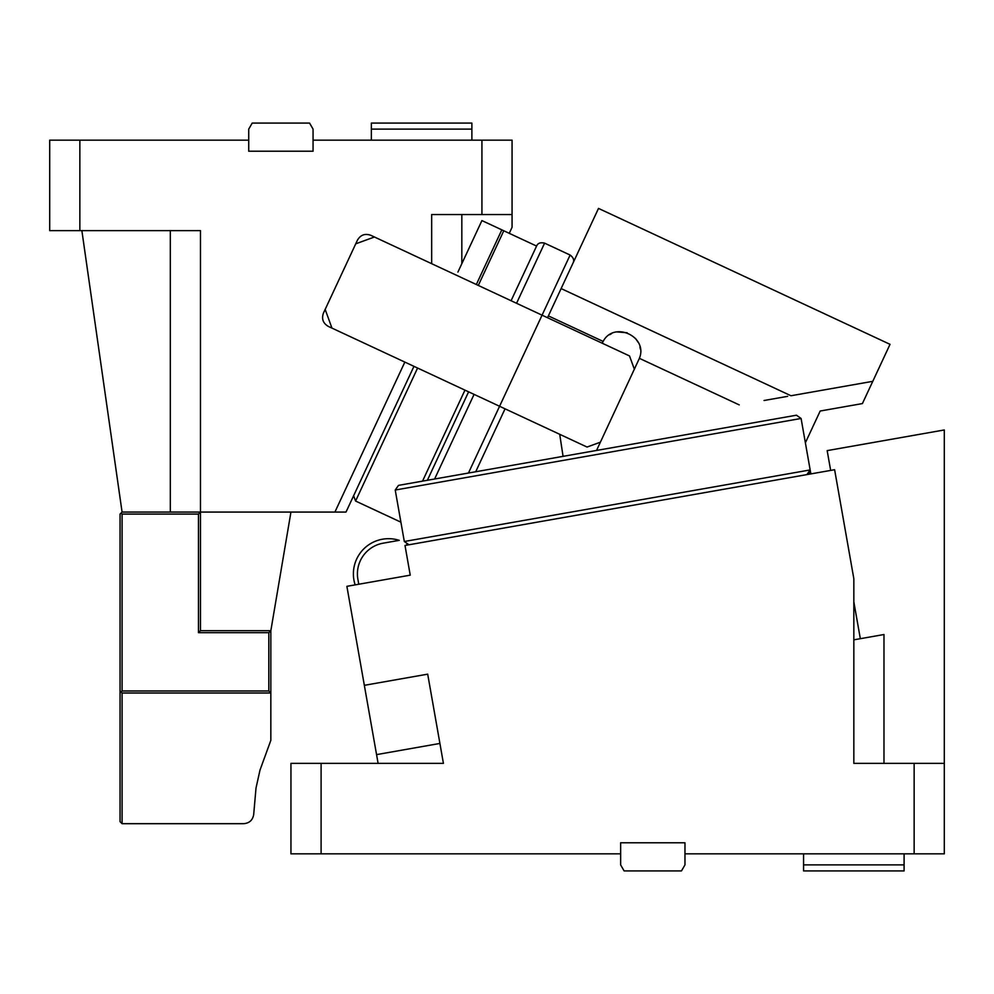 <?xml version="1.0" encoding="UTF-8"?>
<svg xmlns="http://www.w3.org/2000/svg" width="994" height="994" viewBox="0 0 994 994"><rect width="100%" height="100%" fill="white"/><g stroke="black" fill="none" stroke-linecap="round" stroke-linejoin="round"><path stroke-width="1.49" d="M404.844 362.089L334.903 512.072L200.477 512.072L200.477 230.633L49.7 230.633L49.7 140.166L248.724 140.166L248.724 129.108L252.203 123.082L309.569 123.082L313.06 129.108L313.06 140.166L481.928 140.166L481.928 214.542L431.669 214.542L431.669 263.683L374.44 237.007L355.74 243.816L357.442 240.163C360.561 234.882 365.022 233.267 370.799 235.305L542.065 315.173L499.584 406.273L331.959 328.107L325.162 309.407L323.46 313.048C321.422 318.838 323.038 323.286 328.318 326.405L331.959 328.107L328.318 326.405M461.825 214.542L461.825 263.696L481.928 220.581L509.251 233.317L512.072 227.266L512.072 140.166L481.928 140.166M313.06 140.166L313.06 151.225L248.724 151.225L248.724 140.166M79.855 230.633L79.855 140.166M512.072 214.542L481.928 214.542M334.903 512.072L345.999 512.072L413.951 366.339M170.322 230.633L170.322 512.072L200.477 512.072L198.465 514.084L122.076 514.084L121.069 513.078L122.076 512.072L81.868 230.633M170.322 512.072L122.076 512.072M325.162 309.407L355.74 243.816M461.825 263.696L457.899 272.095M200.477 512.072L200.477 630.693L198.465 632.693L268.827 632.693L268.827 690.992L122.076 690.992L122.076 514.084M290.944 512.072L270.84 630.693L200.477 630.693M509.251 233.329L528.386 242.238M121.069 513.078L120.063 514.084L120.063 821.665L122.076 823.678L243.679 823.678C249.382 823.206 252.725 820.137 253.694 814.508L256.005 788.093L259.981 770.164L270.84 740.331L270.84 693.004L268.827 690.992M400.893 522.173L355.579 501.038L353.628 495.695L355.579 501.038L353.628 495.695L355.579 501.038L417.592 368.041M501.821 229.862L476.337 284.52M198.465 514.084L198.465 632.693M120.063 690.992L121.069 691.998L122.076 690.992M121.069 691.998L122.076 693.004L270.84 693.004L270.84 630.693L268.827 632.693M122.076 693.004L122.076 823.678M427.37 480.276L468.609 391.822L427.37 480.276M371.358 140.166L371.358 123.082L471.877 123.082L471.877 129.108L371.358 129.108M471.877 140.166L471.877 129.108M853.834 639.838L883.989 634.52L860.332 638.695L853.834 601.855M830.661 470.411L827.17 450.617L944.3 429.955L944.3 763.367L853.834 763.367L853.834 578.707L834.612 469.715L405.005 545.47L410.236 575.166L346.881 586.336L376.564 754.62L364.338 685.326L427.693 674.156L443.423 763.367L321.099 763.367L321.099 853.834L620.641 853.834L620.641 864.892L624.12 870.918L681.486 870.918L684.965 864.892L684.965 842.775L620.641 842.775L620.641 853.834M429.433 684.046L433.62 707.753M439.907 743.437L376.564 754.62L378.105 763.367M914.145 763.367L914.145 853.834L684.965 853.834M321.099 853.834L290.944 853.834L290.944 763.367L321.099 763.367M944.3 763.367L944.3 853.834L914.145 853.834M364.338 685.326L369.582 715.021M406.732 544.526L408.956 544.762L404.309 541.506L395.227 490.03L801.089 418.462L810.16 469.938L404.309 541.506M809.65 472.722L806.904 474.598L810.16 469.938L810.856 473.902M398.495 485.37L395.227 490.03L398.495 485.37L796.43 415.206L801.089 418.462L796.43 415.206L398.495 485.37M904.093 853.834L904.093 870.918L803.574 870.918L803.574 864.892L904.093 864.892M803.574 853.834L803.574 864.892M764.038 400.495L787.646 396.345M475.704 471.752L505.051 408.82M547.532 317.72L561.125 288.571L790.988 395.749L872.782 381.323L862.407 403.576L820.187 411.019L805.376 442.777M596.549 450.444L639.39 358.337C648.336 336.618 614.019 320.615 603.134 341.427L602.19 343.203M559.709 434.303L563.076 456.345L559.709 434.303M478.3 285.44L503.784 230.77L536.586 246.065C537.791 243.157 540.463 242.188 544.6 243.145L570.109 255.048L542.065 315.173L629.525 355.951L634.383 369.308M639.751 357.206L639.39 358.337L739.213 404.881M423.059 370.588L587.044 447.051L600.401 442.193M516.557 303.269L544.6 243.145C540.463 242.188 537.791 243.157 536.586 246.065C537.791 243.157 540.463 242.188 544.6 243.145C540.463 242.188 537.791 243.157 536.586 246.065L511.09 300.722M355.156 584.87A35.175 35.175 0 0 1 399.253 540.351L383.162 543.184A31.162 31.162 0 0 0 357.89 579.291L358.759 584.236M639.241 358.759L639.577 357.765M640.347 349.093L639.925 346.869M638.26 342.445L635.526 338.445M627.152 332.766L616.901 331.909M611.534 333.661L609.695 334.692M603.47 340.88L602.973 341.7M573.016 263.062C574.47 260.266 573.501 257.595 570.109 255.048C573.501 257.595 574.47 260.266 573.016 263.062L573.016 263.062C574.47 260.266 573.501 257.595 570.109 255.048C573.501 257.595 574.47 260.266 573.016 263.062M872.782 381.323L890.028 344.334L598.512 208.405L561.125 288.571M422.537 481.133L464.968 390.133M883.989 763.367L883.989 634.52M548.377 315.893L603.134 341.427M474.076 394.369L434.614 478.996M499.584 406.273L468.46 473.032"/></g></svg>
